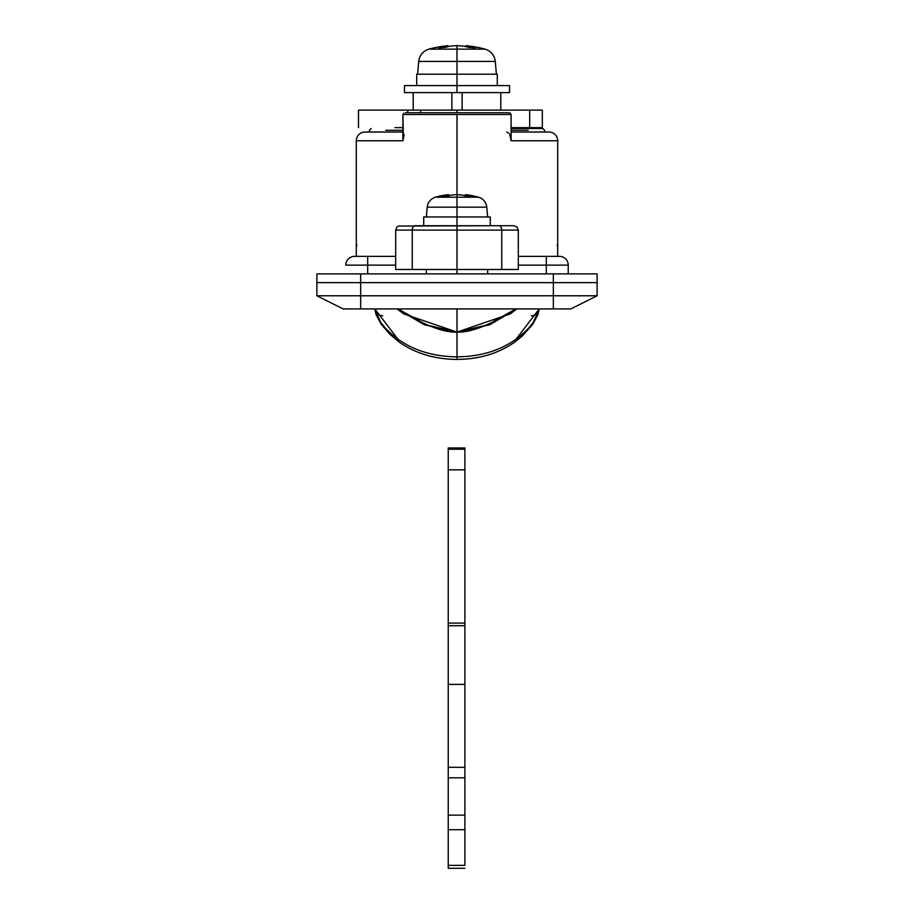 <?xml version="1.0" encoding="UTF-8"?>
<svg xmlns="http://www.w3.org/2000/svg" width="914" height="914" viewBox="0 0 914 914"><rect width="100%" height="100%" fill="white"/><g stroke="black" fill="none" stroke-linecap="round" stroke-linejoin="round"><path stroke-width="1.37" d="M511.097 114.501L457 114.501L457 194.636L457 114.501L511.097 114.501L510.263 113.165L511.097 114.501L511.097 140.779L511.097 114.501M542.825 128.508L544.573 130.268L544.573 132.016L548.948 132.016A8.763 8.763 0 0 1 557.711 140.779L557.711 256.366L557.711 140.779L511.097 140.779L509.818 134.587M511.097 130.268L528.189 130.268M542.745 128.508L527.378 128.508M457 273.88L457 269.504L457 273.88M354.541 256.366L395.693 256.366L367.679 256.366L367.679 273.88L367.679 265.129L395.693 265.129L345.778 265.129L367.679 265.129L367.679 256.366L354.541 256.366A8.763 8.763 0 0 0 345.778 265.129A8.763 8.763 0 0 1 354.541 256.366M570.85 308.909L343.15 308.909L360.664 308.909L360.664 295.782L553.336 295.782L553.336 282.643L316.884 282.643L316.884 295.782L316.884 282.643L360.664 282.643L360.664 295.782L360.664 282.643L316.884 282.643L316.884 273.88L316.884 282.643L553.336 282.643L360.664 282.643L360.664 273.88L360.664 282.643L553.336 282.643L553.336 295.782L597.116 295.782L597.116 282.643L553.336 282.643L553.336 273.88L316.884 273.88L553.336 273.88L553.336 282.643L597.116 282.643L553.336 282.643L597.116 282.643L597.116 295.782L553.336 295.782L553.336 308.909L360.664 308.909L360.664 295.782L316.884 295.782L553.336 295.782L553.336 308.909L570.85 308.909L597.116 295.782L570.85 308.909M316.884 295.782L343.15 308.909L316.884 295.782M546.321 265.129L546.321 273.88L546.321 265.129L568.222 265.129L546.321 265.129L546.321 256.366L559.459 256.366A8.763 8.763 0 0 1 568.222 265.129A8.763 8.763 0 0 0 559.459 256.366L546.321 256.366L546.321 265.129L518.307 265.129L546.321 265.129M568.222 273.88L568.222 265.129L568.222 273.88M518.307 256.366L546.321 256.366L518.307 256.366M405.268 112.753L508.744 112.753L405.268 112.753M404.182 134.575L402.903 140.779L356.289 140.779A8.763 8.763 0 0 1 365.052 132.016A8.763 8.763 0 0 0 356.289 140.779L402.903 140.779L402.903 114.501L403.737 113.165L402.903 114.501L457 114.501L402.903 114.501L403.348 136.849M511.097 128.508L542.642 128.508M402.903 130.268L385.811 130.268M365.052 132.016L402.903 132.016L365.052 132.016M511.097 132.016L548.948 132.016L511.097 132.016M510.263 113.165L508.732 112.753M506.71 132.016L509.132 133.444M510.652 136.86L511.097 140.779L557.711 140.779A8.763 8.763 0 0 0 548.948 132.016M356.289 140.779L356.289 256.366L356.289 140.779M543.693 308.909L539.249 308.966M374.751 308.966L370.307 308.909M513.451 225.724L457 225.724L457 230.1L501.752 230.1A4.376 2.845 -90 0 0 498.895 225.724L398.401 226.055L396.984 227.003L395.693 230.1L412.248 230.1L395.693 230.1L395.693 269.504L412.248 269.504L412.248 230.1L412.248 269.504L501.752 269.504L501.752 230.1L457 230.1L457 269.504L457 230.1L412.248 230.1A4.376 2.845 -90 0 1 415.105 225.724A4.376 2.845 90 0 0 412.248 230.1L457 230.1L457 225.724L415.105 225.724M490.281 216.961L457 216.961L457 207.158L457 225.724L457 216.961L490.281 216.961L490.281 225.724L498.895 225.724A4.376 2.845 90 0 1 501.752 230.1L518.295 230.1L501.752 230.1L501.752 269.504L518.295 269.504L518.307 230.1L517.016 227.003L513.919 225.724M517.781 269.504L395.693 269.504M529.629 110.126L407.735 110.126L407.735 112.753L407.735 110.126L358.482 110.126L420.657 110.126L420.657 112.753L420.657 110.126L457 110.126L457 112.753M542.322 110.126L542.322 127.64L542.322 110.126L529.686 110.126L529.686 127.64L511.097 127.64L529.629 127.64M402.903 127.64L394.974 127.64M529.686 127.64L542.322 127.64M529.686 110.126L457 110.126M516.124 339.151C499.718 350.725 480.01 356.631 457 356.86L457 359.431L457 356.86C480.01 356.631 499.718 350.725 516.124 339.151C524.51 332.719 530.337 326.915 533.593 321.739L539.226 308.909L516.124 339.151A8.763 4.444 53.9 0 1 514.97 341.939A8.763 4.444 -126.1 0 0 516.124 339.151M398.904 308.909L402.503 311.765C426.118 325.955 444.284 332.73 457 332.09L457 356.86L457 332.09L489.63 324.79L516.798 308.909L510.412 313.833L457 332.09L457 308.909L457 332.09C469.727 332.742 487.916 325.944 511.577 311.697L515.096 308.909M513.291 310.383L487.368 324.961L457 332.09L403.588 313.833L397.19 308.909L424.462 324.824L457 332.09L426.735 325.007L400.72 310.394M374.774 308.909L380.418 321.762C383.686 326.926 389.501 332.73 397.876 339.151C414.248 350.713 433.956 356.62 457 356.86C433.956 356.62 414.248 350.713 397.876 339.151L374.774 308.909A8.763 8.42 180 0 0 382.623 315.844A8.763 8.42 0 0 1 374.809 308.909M399.03 341.939A8.763 4.444 -53.9 0 1 397.876 339.151A8.763 4.444 126.1 0 0 399.041 341.939M531.377 315.844A8.763 8.42 180 0 0 539.191 308.909A8.763 8.42 0 0 1 531.377 315.844M597.116 273.88L597.116 282.643L597.116 273.88L553.336 273.88L597.116 273.88M474.549 47.528A105.007 72.949 -90 0 0 467.945 46.031A104.756 35.829 -90 0 0 465.934 45.7L465.934 46.671L465.934 45.7A104.756 35.817 -90 0 1 467.934 46.031A104.756 35.817 90 0 0 465.934 45.7A105.087 105.087 0 0 1 485.071 49.139L476.845 49.139L485.071 49.139A105.087 105.087 0 0 0 465.934 45.7A104.756 35.829 90 0 1 467.945 46.031A105.007 72.949 90 0 1 474.549 47.528L472.172 47.528A105.087 74.308 90 0 1 476.845 49.139L457 49.139L457 61.421L495.285 61.421L457 61.421L457 74.217L416.715 74.217L497.285 74.217L457 74.217L457 85.608L404.456 85.608L509.544 85.608L457 85.608L457 92.611L509.544 92.611L404.456 92.611L457 92.611L457 61.421L418.715 61.421L457 61.421L457 49.139L476.845 49.139A105.087 74.308 -90 0 0 472.172 47.528L469.35 47.528A105.007 75.542 -90 0 0 462.507 46.031A104.756 98.426 -90 0 0 457 45.7L457 49.139L437.155 49.139L457 49.139L457 45.7A104.756 98.438 90 0 0 451.493 46.031A105.007 75.531 90 0 0 444.65 47.528L441.828 47.528A105.087 74.308 90 0 0 437.155 49.139L428.929 49.139A105.087 105.087 0 0 1 448.066 45.7A104.756 35.84 -90 0 0 446.055 46.031A104.756 35.84 -90 0 1 448.066 45.7A105.087 105.087 0 0 0 428.929 49.139L437.155 49.139A105.087 74.308 -90 0 1 441.828 47.528L439.451 47.528A105.007 72.937 -90 0 1 446.055 46.031A105.007 72.937 90 0 0 439.451 47.528M444.65 47.528A105.007 75.531 -90 0 1 451.493 46.031A104.756 98.438 90 0 1 457 45.7A104.756 98.438 -90 0 1 462.507 46.031A105.007 75.542 90 0 1 469.35 47.528M467.945 46.031L467.945 47.151L467.945 46.031M457 45.7A104.756 98.426 90 0 1 462.507 46.031A104.756 98.438 90 0 0 457 45.7A104.756 98.438 -90 0 0 451.493 46.031A104.756 98.438 -90 0 1 457 45.7M446.055 47.151L446.055 46.031L446.055 47.151M448.066 45.7A104.756 35.84 90 0 0 446.055 46.031A104.756 35.84 90 0 1 448.066 45.7L448.066 46.671L448.066 45.7M465.934 46.671A105.007 75.542 90 0 0 462.507 46.031M465.317 195.825L465.317 194.636L465.317 195.825A78.718 56.622 90 0 0 461.604 194.968A78.433 73.703 90 0 0 457 194.636A78.433 73.703 -90 0 0 452.396 194.968A78.718 56.622 90 0 0 446.855 196.373A78.718 56.622 -90 0 1 452.396 194.968A78.433 73.691 -90 0 1 457 194.636A78.433 73.691 90 0 1 461.604 194.968A78.718 56.622 90 0 1 467.145 196.373L472.344 196.373A78.718 54.68 -90 0 0 466.997 194.968A78.718 54.68 -90 0 1 472.344 196.373A78.718 54.68 90 0 0 466.997 194.968A78.433 26.837 90 0 0 465.317 194.636A78.821 78.821 0 0 1 478.57 197.207L457 197.207L457 194.636A78.433 73.691 90 0 0 452.396 194.968A78.718 56.622 -90 0 0 448.683 195.825L448.683 194.636A78.433 26.837 -90 0 0 447.003 194.968A78.433 26.826 -90 0 1 448.683 194.636A78.821 78.821 0 0 0 435.43 197.207L457 197.207L457 207.158L427.204 207.158L457 207.158L457 197.207L435.43 197.207A78.821 78.821 0 0 1 448.683 194.636L448.683 195.825A78.718 56.622 90 0 1 452.396 194.968A78.433 73.703 90 0 1 457 194.636A78.433 73.703 -90 0 1 461.604 194.968A78.433 73.691 -90 0 0 457 194.636L457 197.207L478.57 197.207A78.821 78.821 0 0 0 465.317 194.636L465.317 194.636A78.433 26.826 90 0 1 466.997 194.968A78.718 54.68 90 0 1 472.344 196.373L467.145 196.373A78.718 56.622 -90 0 0 461.604 194.968A78.718 56.622 -90 0 1 464.838 195.687M423.719 216.961L457 216.961L423.719 216.961L423.719 225.724M447.003 194.968A78.718 54.68 -90 0 0 441.656 196.373A78.718 54.68 -90 0 1 447.003 194.968A78.718 54.68 90 0 0 441.656 196.373A78.718 54.68 90 0 1 447.003 194.968L447.003 196.316L447.003 194.968A78.433 26.837 90 0 1 448.683 194.636A78.433 26.826 90 0 0 447.003 194.968M446.855 196.373L441.656 196.373L446.855 196.373M457 207.158L486.796 207.158L457 207.158M466.997 194.968L466.997 196.316L466.997 194.968A78.433 26.826 -90 0 0 465.317 194.636A78.433 26.837 -90 0 1 466.997 194.968M462.13 92.611L462.13 110.126L462.13 92.611M500.792 110.126L500.792 92.611L500.792 110.126M413.208 110.126L413.208 92.611L413.208 110.126M451.87 110.126L451.87 92.611L451.87 110.126M464.883 865.364L464.883 829.718L448.237 829.718L448.237 865.364L464.883 865.364L448.237 865.364L448.237 868.3L464.883 868.3L448.237 868.3L448.237 829.718L464.883 829.718L464.883 815.139L448.237 815.139L448.237 829.718L448.237 815.139L464.883 815.139L464.883 777.803L448.237 777.803L448.237 815.139L448.237 777.803L464.883 777.803L464.883 767.303L448.237 767.303L448.237 777.803L448.237 767.303L464.883 767.303L464.883 684.392L448.237 684.392L448.237 767.303L448.237 684.392L464.883 684.392L464.883 625.724L448.237 625.724L448.237 684.392L448.237 625.724L464.883 625.724L464.883 623.097L448.237 623.097L448.237 625.724L448.237 623.097L464.883 623.097L464.883 469.842L448.237 469.842L448.237 623.097L448.237 469.842L464.883 469.842L464.883 449.231L448.237 449.231L448.237 469.842L448.237 449.231L464.883 449.231L464.883 447.951L464.883 865.364M448.237 447.951L448.237 449.231L448.237 447.951L464.883 447.951M426.347 269.504L426.347 273.88M487.653 269.504L487.653 273.88M369.427 132.016L369.427 130.268L371.175 128.508M356.803 244.655L356.289 247.603M557.197 244.655L557.711 247.614M358.482 127.64L358.482 110.126M374.751 308.909L376.168 314.896L381.264 324.333L389.992 334.375L399.007 341.916C415.264 353.398 434.596 359.236 457 359.431C479.404 359.236 498.736 353.398 514.993 341.916L521.78 336.443L532.508 324.664L537.843 314.862L539.249 308.909M428.929 49.139C422.976 51.115 419.572 55.206 418.715 61.421L417.595 74.217M416.715 74.217L416.715 85.608M404.456 85.608L404.456 92.611M509.544 85.608L509.544 92.611M497.285 74.217L497.285 85.608M485.071 49.139C491.024 51.115 494.428 55.206 495.285 61.421L496.405 74.217M435.43 197.207C430.643 198.829 427.901 202.143 427.204 207.158L426.347 216.961M478.57 197.207C483.357 198.829 486.099 202.143 486.796 207.158L487.653 216.961"/></g></svg>
